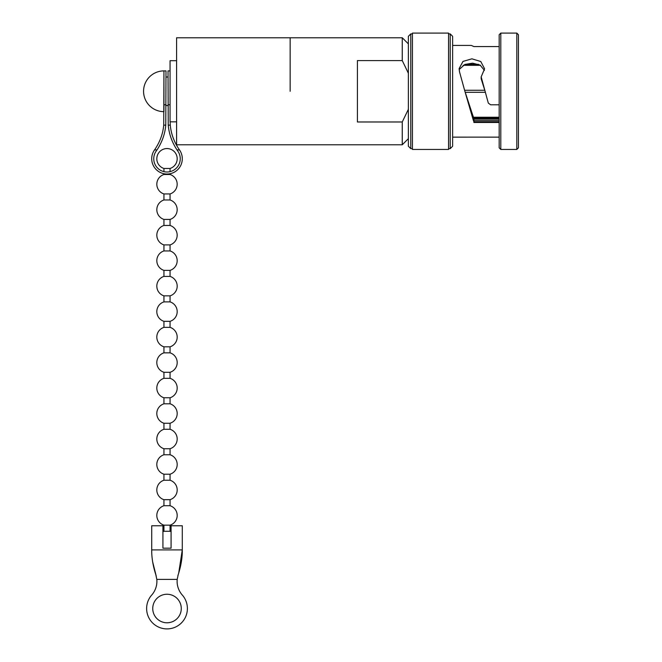 <?xml version="1.0" encoding="UTF-8"?>
<svg xmlns="http://www.w3.org/2000/svg" width="662" height="662" viewBox="0 0 662 662"><rect width="100%" height="100%" fill="white"/><g stroke="black" fill="none" stroke-linecap="round" stroke-linejoin="round"><path stroke-width="0.99" d="M499.173 118.937L473.959 118.937L473.909 120.294L499.173 120.294M499.173 104.795L490.625 104.795L488.299 103.082L481.166 76.85L484.601 68.807L480.769 61.516L471.907 58.819L462.986 61.425L459.097 68.625L459.519 71.877L464.889 91.282L473.959 118.937M484.435 70.404L480.107 65.083L472.594 63.163L464.848 64.446L459.635 69.113M485.105 91.282L481.166 78.778L481.166 76.85M516.807 33.1L516.807 149.455L518.437 147.825L518.437 34.73L516.807 33.1L500.803 33.1L500.803 149.455L499.173 147.825L499.173 34.73L500.803 33.1M452.634 91.282L452.634 36.319L452.634 146.236L452.634 137.142L484.601 137.133M452.634 45.421L471.319 45.421L473.901 46.572L499.173 46.572M448.555 91.282L448.555 33.1L412.443 33.1L412.443 149.455L448.555 149.455L448.555 91.282M408.371 91.282L408.371 36.319L410.779 33.919L410.779 148.644L408.371 146.236L408.371 91.282M290.146 91.282L290.146 37.775L290.146 91.282M357.414 91.282L357.414 60.581L402.256 60.581L402.256 37.775L176.589 37.775L176.589 144.779L402.256 144.779L402.256 121.974L357.414 121.974L357.414 91.282M408.371 109.313L402.256 121.974M473.57 117.232L499.173 117.232M465.204 92.299L485.378 92.299M473.835 118.25L499.173 118.25M465.196 64.305L478.452 64.305M402.256 60.581L408.371 73.242M499.173 121.651L473.893 121.651L473.901 122.47L499.173 122.47M473.901 122.47L473.173 116.082M464.889 91.282L473.388 120.525M463.119 65.323L480.521 65.323M464.616 90.255L484.791 90.255M473.893 121.651L473.909 120.294M163.944 111.663A20.381 20.381 0 0 1 143.563 91.282A20.381 20.381 0 0 1 163.944 70.892L163.944 111.663M170.06 121.849L170.06 60.705L176.589 60.705M179.468 149.893L176.994 149.893A52.993 52.993 0 0 0 177.805 151.077A13.248 13.248 0 0 1 167.006 171.996A13.248 13.248 0 0 1 156.199 151.077A52.993 52.993 0 0 0 157.018 149.893C162.091 142.131 165.012 133.881 165.773 125.143L165.988 70.892L163.944 70.892L163.729 125.143C162.926 133.947 159.865 142.198 154.544 149.893A15.284 15.284 0 0 0 167.006 174.032A15.284 15.284 0 0 0 179.468 149.893C174.156 142.231 171.094 133.981 170.283 125.143L170.06 120.393M176.994 149.893C171.938 142.181 169.017 133.931 168.239 125.143L168.024 70.892L170.06 70.892M162.926 531.685A10.236 10.236 0 0 1 163.944 531.296L170.06 531.272A10.236 10.236 0 0 1 171.086 531.644M167.006 148.553A10.195 10.195 0 0 0 163.944 168.471L170.06 168.471A10.195 10.195 0 0 0 167.006 148.553M163.944 173.725L163.944 174.503L170.06 174.503L170.06 173.725M170.06 171.632L170.06 168.471M163.944 171.632L163.944 168.471M163.944 193.941L163.944 199.982L170.06 199.982L170.06 193.941L163.944 193.941A10.195 10.195 0 0 1 163.944 174.503M163.944 219.42L163.944 225.461L170.06 225.461L170.06 219.42L163.944 219.42A10.195 10.195 0 0 1 163.944 199.982M163.944 244.899L163.944 250.939L170.06 250.939L170.06 244.899L163.944 244.899A10.195 10.195 0 0 1 163.944 225.461M163.944 270.377L163.944 276.41L170.06 276.41L170.06 270.377L163.944 270.377A10.195 10.195 0 0 1 163.944 250.939M163.944 295.856L163.944 301.889L170.06 301.889L170.06 295.856L163.944 295.856A10.195 10.195 0 0 1 163.944 276.41M163.944 321.335L163.944 327.367L170.06 327.367L170.06 321.335L163.944 321.335A10.195 10.195 0 0 1 163.944 301.889M163.944 346.814L163.944 352.846L170.06 352.846L170.06 346.814L163.944 346.814A10.195 10.195 0 0 1 163.944 327.367M163.944 372.292L163.944 378.325L170.06 378.325L170.06 372.292L163.944 372.292A10.195 10.195 0 0 1 163.944 352.846M163.944 397.771L163.944 403.803L170.06 403.803L170.06 397.771L163.944 397.771A10.195 10.195 0 0 1 163.944 378.325M163.944 423.25L163.944 429.282L170.06 429.282L170.06 423.25L163.944 423.25A10.195 10.195 0 0 1 163.944 403.803M163.944 448.728L163.944 454.761L170.06 454.761L170.06 448.728L163.944 448.728A10.195 10.195 0 0 1 163.944 429.282M163.944 474.207L163.944 480.24L170.06 480.24L170.06 474.207L163.944 474.207A10.195 10.195 0 0 1 163.944 454.761M163.944 499.686L163.944 505.718L170.06 505.718L170.06 499.686L163.944 499.686A10.195 10.195 0 0 1 163.944 480.24M163.944 505.718A10.195 10.195 0 0 0 163.944 525.165L163.944 531.296L170.06 531.272L170.06 525.165A10.195 10.195 0 0 0 170.06 505.718M170.06 499.686A10.195 10.195 0 0 0 170.06 480.24M170.06 474.207A10.195 10.195 0 0 0 170.06 454.761M170.06 448.728A10.195 10.195 0 0 0 170.06 429.282M170.06 423.25A10.195 10.195 0 0 0 170.06 403.803M170.06 397.771A10.195 10.195 0 0 0 170.06 378.325M170.06 372.292A10.195 10.195 0 0 0 170.06 352.846M170.06 346.814A10.195 10.195 0 0 0 170.06 327.367M170.06 321.335A10.195 10.195 0 0 0 170.06 301.889M170.06 295.856A10.195 10.195 0 0 0 170.06 276.41M170.06 270.377A10.195 10.195 0 0 0 170.06 250.939M170.06 244.899A10.195 10.195 0 0 0 170.06 225.461M170.06 219.42A10.195 10.195 0 0 0 170.06 199.982M170.06 193.941A10.195 10.195 0 0 0 170.06 174.503M163.944 525.165L170.06 525.165M167.006 622.785A14.266 14.266 0 0 0 181.272 608.519A14.266 14.266 0 0 0 167.006 594.253A14.266 14.266 0 0 0 152.74 608.519A14.266 14.266 0 0 0 167.006 622.785M178.674 573.226L182.29 549.899L182.29 525.76L171.086 525.76L171.086 548.186L162.926 548.186L162.926 525.76L151.722 525.76L151.722 549.899L182.29 549.899C182.414 557.561 181.049 565.811 178.21 574.649L177.193 579.399A20.737 20.737 0 0 0 182.29 595.039A20.381 20.381 0 0 1 181.115 623.232A20.381 20.381 0 0 1 152.897 623.232A20.381 20.381 0 0 1 151.722 595.039A20.737 20.737 0 0 0 156.811 579.399L155.802 574.649C152.972 565.844 151.606 557.594 151.722 549.899M177.896 575.659L178.21 574.649M152.657 561.873L156.265 576.221M448.555 148.644L450.226 148.644L450.226 33.919L452.634 36.319M165.988 104.761L163.944 104.761M157.018 149.893L154.544 149.893M168.024 104.761L170.06 104.761M170.283 125.143L168.239 125.143M165.773 125.143L163.729 125.143M156.811 579.399L177.193 579.399M450.226 33.919L448.555 33.919M412.443 33.919L410.779 33.919M408.371 138.664L402.256 144.779M408.371 43.891L402.256 37.775M412.443 148.644L410.779 148.644M450.226 148.644L452.634 146.236M499.173 137.142L484.584 137.142M516.807 149.455L500.803 149.455M168.024 77.007L165.988 77.007M176.589 121.849L170.084 121.849M168.024 105.548L165.988 105.548"/></g></svg>

